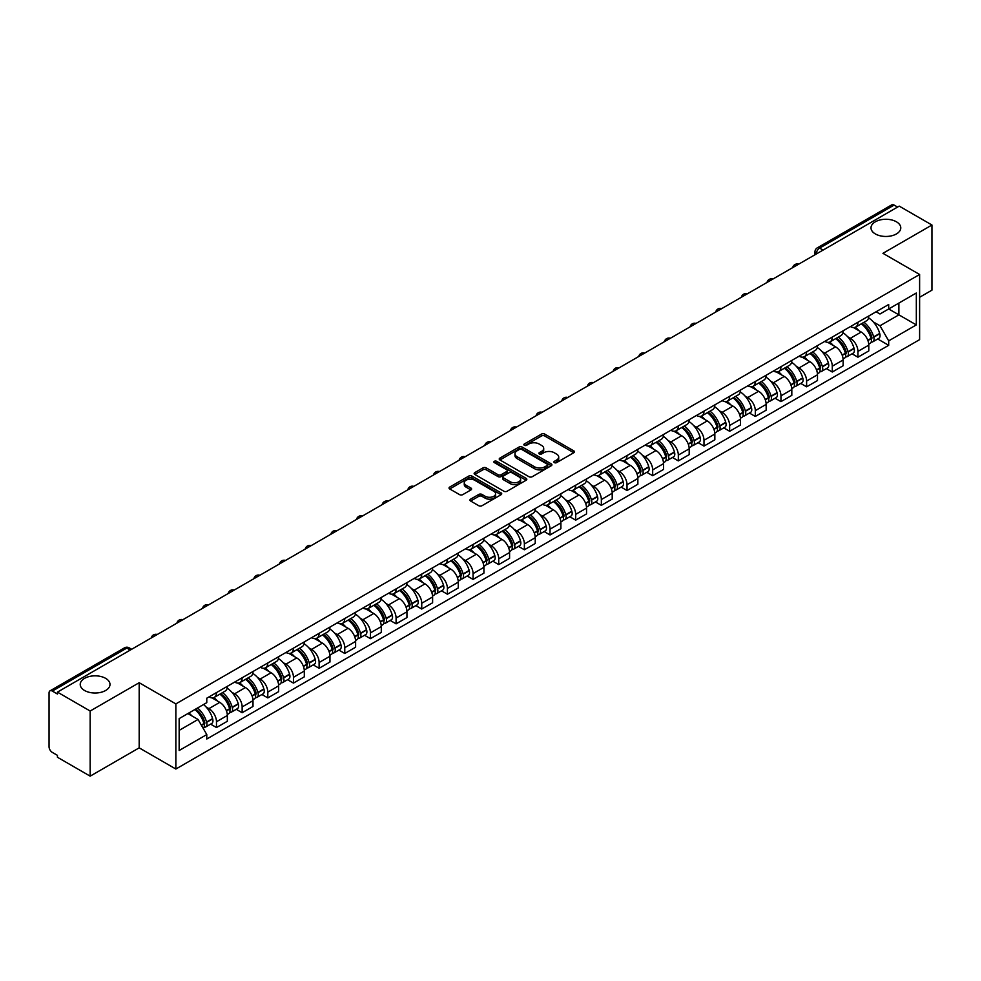 <?xml version="1.0" encoding="UTF-8"?>
<svg xmlns="http://www.w3.org/2000/svg" width="981" height="981" viewBox="0 0 981 981"><rect width="100%" height="100%" fill="white"/><g stroke="black" fill="none" stroke-linecap="round" stroke-linejoin="round"><path stroke-width="1.47" d="M554.363 462.627A1.594 0.92 0 0 0 556.619 462.627L573.775 452.731A2.281 1.312 0 0 0 574.449 451.8A2.281 1.312 0 0 0 573.775 450.868L544.713 434.08A2.281 1.312 0 0 0 541.487 434.08L524.332 443.988A1.594 0.92 0 0 0 523.866 444.638A1.594 0.92 0 0 0 524.332 445.288A1.594 0.92 0 0 0 526.589 445.288L528.808 444.013A7.308 4.218 0 0 1 539.145 444.013L541.573 445.411A7.308 4.218 0 0 1 543.707 448.391A7.308 4.218 0 0 1 541.573 451.37L539.354 452.658A1.594 0.92 0 0 0 538.876 453.308A1.594 0.92 0 0 0 539.354 453.958A1.594 0.92 0 0 0 541.61 453.958L543.83 452.682A7.308 4.218 0 0 1 554.155 452.682L556.583 454.08A7.308 4.218 0 0 1 558.716 457.06A7.308 4.218 0 0 1 556.583 460.04L554.363 461.328A1.594 0.92 0 0 0 553.897 461.977A1.594 0.92 0 0 0 554.363 462.627L554.363 461.328M105.629 678.349A14.887 8.596 0 0 0 89.406 676.485A14.887 8.596 0 0 0 80.221 684.419A14.887 8.596 0 0 0 84.574 690.501A14.887 8.596 0 0 0 100.798 692.365A14.887 8.596 0 0 0 109.995 684.419A14.887 8.596 0 0 0 105.629 678.349M896.426 221.792A14.887 8.596 0 0 0 880.202 219.928A14.887 8.596 0 0 0 871.005 227.862A14.887 8.596 0 0 0 875.371 233.944A14.887 8.596 0 0 0 891.594 235.808A14.887 8.596 0 0 0 900.779 227.862A14.887 8.596 0 0 0 896.426 221.792M470.61 499.145A2.281 1.312 0 0 0 469.948 500.077A2.281 1.312 0 0 0 470.61 501.009L478.765 505.718A2.281 1.312 0 0 0 481.99 505.718L501.046 494.718A2.281 1.312 0 0 0 501.72 493.786A2.281 1.312 0 0 0 501.046 492.854L471.984 476.079A2.281 1.312 0 0 0 468.759 476.079L449.703 487.079A2.281 1.312 0 0 0 449.04 488.011A2.281 1.312 0 0 0 449.703 488.943L459.549 494.62A2.281 1.312 0 0 0 462.787 494.62L470.941 489.911A2.281 1.312 0 0 0 471.603 488.979A2.281 1.312 0 0 0 470.941 488.048L466.049 485.227A6.107 3.532 0 0 1 464.258 482.738A6.107 3.532 0 0 1 468.035 479.476A6.107 3.532 0 0 1 474.694 480.249L493.823 491.297A6.107 3.532 0 0 1 495.613 493.786A6.107 3.532 0 0 1 491.837 497.036A6.107 3.532 0 0 1 485.178 496.276L481.99 494.436A2.281 1.312 0 0 0 478.765 494.436L470.61 499.145L470.61 501.009M175.857 703.892L139.179 682.715L90.166 711.017L57.438 692.12L899.221 206.12L931.95 225.017L882.937 253.319L919.614 274.484L175.857 703.892L175.857 769.03L919.614 339.634L919.614 274.484M528.98 476.729A2.281 1.312 0 0 0 532.205 476.729L551.261 465.73A2.281 1.312 0 0 0 551.923 464.798A2.281 1.312 0 0 0 551.261 463.866L522.199 447.091A2.281 1.312 0 0 0 518.961 447.091L499.918 458.09A2.281 1.312 0 0 0 499.243 459.022A2.281 1.312 0 0 0 499.918 459.954L528.98 476.729M494.988 462.971A1.594 0.92 0 0 1 496.607 463.204L496.607 461.303L526.147 478.36A2.281 1.312 0 0 1 526.822 479.292A2.281 1.312 0 0 1 526.147 480.224L507.103 491.223A2.281 1.312 0 0 1 503.866 491.223L474.816 474.448L474.816 472.584A2.281 1.312 0 0 0 474.142 473.516A2.281 1.312 0 0 0 474.816 474.448M474.816 472.584L482.959 467.876A2.281 1.312 0 0 1 486.196 467.876L497.98 474.681A2.281 1.312 0 0 0 501.205 474.681L506.613 471.554A2.281 1.312 0 0 0 507.287 470.622A2.281 1.312 0 0 0 506.613 469.691L494.35 462.603A1.594 0.92 0 0 1 493.872 461.953A1.594 0.92 0 0 1 494.865 461.107A1.594 0.92 0 0 1 496.607 461.303M90.166 711.017L90.166 776.155L57.438 757.258L57.438 755.358L52.336 752.415A4.647 2.685 -120 0 1 49.05 746.725L49.05 692.966A4.647 2.685 -120 0 1 50.019 690.845L124.526 647.828A4.647 2.685 60 0 1 126.843 648.061L52.336 691.078A4.647 2.685 -120 0 0 50.019 690.845M919.614 297.28L931.95 290.155L931.95 225.017M90.166 776.155L139.179 747.853L175.857 769.03M57.438 692.12L57.438 694.021L52.336 691.078M823.071 250.081L819.613 248.095A4.647 2.685 60 0 0 817.283 247.862L891.79 204.845A4.647 2.685 60 0 1 894.12 205.078L819.613 248.095A4.647 2.685 120 0 0 816.327 253.785L816.327 253.981M897.578 207.065L894.12 205.078M857.934 322.259A10.705 6.18 60 0 1 855.726 327.053L866.579 320.787A10.705 6.18 -120 0 0 868.786 315.992M847.633 336.716L850.368 338.298A10.705 6.18 60 0 1 857.934 351.406L868.786 345.14A10.705 6.18 -120 0 0 861.22 332.032L853.458 327.544M868.786 345.14L868.786 350.928L857.934 357.194L852.048 353.798M855.726 327.053A10.705 6.18 60 0 1 850.453 326.575M857.934 351.406L857.934 357.194M832.28 337.072A10.705 6.18 60 0 1 830.061 341.866L840.913 335.6A10.705 6.18 -120 0 0 843.133 330.805M826.394 368.611L832.28 372.007L843.133 365.741L843.133 359.953A10.705 6.18 -120 0 0 835.567 346.845L827.792 342.357M830.061 341.866A10.705 6.18 60 0 1 824.8 341.388M821.98 351.529L824.714 353.111A10.705 6.18 60 0 1 832.28 366.22L832.28 372.007M806.615 351.885A10.705 6.18 60 0 1 804.408 356.679L815.26 350.413A10.705 6.18 -120 0 0 817.48 345.619M800.729 383.424L806.615 386.821L817.48 380.554L817.48 374.767A10.705 6.18 -120 0 0 809.914 361.658L802.139 357.17M804.408 356.679A10.705 6.18 60 0 1 799.135 356.201M796.314 366.354L799.049 367.924A10.705 6.18 60 0 1 806.615 381.033L806.615 386.821M780.962 366.698A10.705 6.18 60 0 1 778.742 371.492L789.607 365.226A10.705 6.18 -120 0 0 791.814 360.432M775.076 398.237L780.962 401.634L791.814 395.368L791.814 389.58A10.705 6.18 -120 0 0 784.248 376.471L776.486 371.995M778.742 371.492A10.705 6.18 60 0 1 773.482 371.014M770.661 381.168L773.396 382.737A10.705 6.18 60 0 1 780.962 395.846L780.962 401.634M755.309 381.511A10.705 6.18 60 0 1 753.089 386.306L763.941 380.039A10.705 6.18 -120 0 0 766.161 375.245M749.423 413.05L755.309 416.447L766.161 410.181L766.161 404.393A10.705 6.18 -120 0 0 758.595 391.284L750.821 386.808M753.089 386.306A10.705 6.18 60 0 1 747.816 385.827M744.996 395.981L747.743 397.55A10.705 6.18 60 0 1 755.309 410.659L755.309 416.447M729.643 396.324A10.705 6.18 60 0 1 727.436 401.119L738.288 394.853A10.705 6.18 -120 0 0 740.496 390.058M723.757 427.863L729.643 431.272L740.496 424.994L740.496 419.206A10.705 6.18 -120 0 0 732.93 406.097L725.167 401.621M727.436 401.119A10.705 6.18 60 0 1 722.163 400.64M719.343 410.794L722.077 412.363A10.705 6.18 60 0 1 729.643 425.472L729.643 431.272M703.99 411.137A10.705 6.18 60 0 1 701.771 415.932L712.623 409.666A10.705 6.18 -120 0 0 714.842 404.871M698.104 442.676L703.99 446.085L714.842 439.807L714.842 434.019A10.705 6.18 -120 0 0 707.276 420.91L699.502 416.435M701.771 415.932A10.705 6.18 60 0 1 696.51 415.454M693.69 425.607L696.424 427.189A10.705 6.18 60 0 1 703.99 440.285L703.99 446.085M678.325 425.95A10.705 6.18 60 0 1 676.117 430.757L686.97 424.479A10.705 6.18 -120 0 0 689.189 419.684M672.439 457.489L678.325 460.898L689.189 454.632L689.189 448.832A10.705 6.18 -120 0 0 681.623 435.723L673.849 431.248M676.117 430.757A10.705 6.18 60 0 1 670.845 430.267M668.024 440.42L670.759 442.002A10.705 6.18 60 0 1 678.325 455.098L678.325 460.898M652.672 440.763A10.705 6.18 60 0 1 650.452 445.57L661.317 439.292A10.705 6.18 -120 0 0 663.524 434.497M646.786 472.302L652.672 475.711L663.524 469.445L663.524 463.645A10.705 6.18 -120 0 0 655.958 450.549L648.196 446.061M650.452 445.57A10.705 6.18 60 0 1 645.191 445.08M642.371 455.233L645.106 456.815A10.705 6.18 60 0 1 652.672 469.911L652.672 475.711M627.018 455.576A10.705 6.18 60 0 1 624.799 460.383L635.651 454.117A10.705 6.18 -120 0 0 637.871 449.31M621.132 487.128L627.018 490.525L637.871 484.258L637.871 478.458A10.705 6.18 -120 0 0 630.305 465.362L622.53 460.874M624.799 460.383A10.705 6.18 60 0 1 619.526 459.893M616.706 470.046L619.452 471.628A10.705 6.18 60 0 1 627.018 484.724L627.018 490.525M601.353 470.39A10.705 6.18 60 0 1 599.146 475.196L609.998 468.93A10.705 6.18 -120 0 0 612.205 464.123M595.467 501.941L601.353 505.338L612.205 499.071L612.205 493.271A10.705 6.18 -120 0 0 604.639 480.175L596.877 475.687M599.146 475.196A10.705 6.18 60 0 1 593.873 474.706M591.053 484.859L593.787 486.441A10.705 6.18 60 0 1 601.353 499.537L601.353 505.338M575.7 485.203A10.705 6.18 60 0 1 573.48 490.01L584.333 483.743A10.705 6.18 -120 0 0 586.552 478.936M569.814 516.754L575.7 520.151L586.552 513.885L586.552 508.084A10.705 6.18 -120 0 0 578.986 494.988L571.212 490.5M573.48 490.01A10.705 6.18 60 0 1 568.22 489.519M565.399 499.672L568.134 501.254A10.705 6.18 60 0 1 575.7 514.351L575.7 520.151M550.034 500.016A10.705 6.18 60 0 1 547.827 504.823L558.68 498.556A10.705 6.18 -120 0 0 560.899 493.75M544.148 531.567L550.034 534.964L560.899 528.698L560.899 522.898A10.705 6.18 -120 0 0 553.333 509.801L545.559 505.313M547.827 504.823A10.705 6.18 60 0 1 542.554 504.332M539.734 514.485L542.468 516.067A10.705 6.18 60 0 1 550.034 529.164L550.034 534.964M524.381 514.829A10.705 6.18 60 0 1 522.162 519.636L533.026 513.37A10.705 6.18 -120 0 0 535.234 508.563M518.495 546.38L524.381 549.777L535.234 543.511L535.234 537.711A10.705 6.18 -120 0 0 527.668 524.614L519.905 520.126M522.162 519.636A10.705 6.18 60 0 1 516.901 519.145M514.081 529.299L516.815 530.88A10.705 6.18 60 0 1 524.381 543.977L524.381 549.777M498.728 529.642A10.705 6.18 60 0 1 496.509 534.449L507.361 528.183A10.705 6.18 -120 0 0 509.58 523.376M492.842 561.193L498.728 564.59L509.58 558.324L509.58 552.524A10.705 6.18 -120 0 0 502.014 539.427L494.24 534.939M496.509 534.449A10.705 6.18 60 0 1 491.236 533.958M488.415 544.112L491.162 545.694A10.705 6.18 60 0 1 498.728 558.79L498.728 564.59M473.063 544.455A10.705 6.18 60 0 1 470.855 549.262L481.708 542.996A10.705 6.18 -120 0 0 483.915 538.189M467.177 576.006L473.063 579.403L483.915 573.137L483.915 567.337A10.705 6.18 -120 0 0 476.349 554.24L468.587 549.752M470.855 549.262A10.705 6.18 60 0 1 465.583 548.771M462.762 558.925L465.497 560.507A10.705 6.18 60 0 1 473.063 573.615L473.063 579.403M447.41 559.268A10.705 6.18 60 0 1 445.19 564.075L456.042 557.809A10.705 6.18 -120 0 0 458.262 553.002M441.524 590.82L447.41 594.216L458.262 587.95L458.262 582.15A10.705 6.18 -120 0 0 450.696 569.054L442.921 564.566M445.19 564.075A10.705 6.18 60 0 1 439.929 563.585M437.109 573.738L439.844 575.32A10.705 6.18 60 0 1 447.41 588.428L447.41 594.216M421.744 574.081A10.705 6.18 60 0 1 419.537 578.888L430.389 572.622A10.705 6.18 -120 0 0 432.609 567.815M415.858 605.633L421.744 609.029L432.609 602.763L432.609 596.963A10.705 6.18 -120 0 0 425.043 583.867L417.268 579.379M419.537 578.888A10.705 6.18 60 0 1 414.264 578.41M411.444 588.551L414.178 590.133A10.705 6.18 60 0 1 421.744 603.241L421.744 609.029M396.091 588.894A10.705 6.18 60 0 1 393.872 593.701L404.736 587.435A10.705 6.18 -120 0 0 406.943 582.628M390.205 620.446L396.091 623.842L406.943 617.576L406.943 611.788A10.705 6.18 -120 0 0 399.377 598.68L391.615 594.192M393.872 593.701A10.705 6.18 60 0 1 388.611 593.223M385.791 603.364L388.525 604.946A10.705 6.18 60 0 1 396.091 618.055L396.091 623.842M370.438 603.707A10.705 6.18 60 0 1 368.218 608.514L379.071 602.248A10.705 6.18 -120 0 0 381.29 597.441M364.552 635.259L370.438 638.656L381.29 632.389L381.29 626.601A10.705 6.18 -120 0 0 373.724 613.493L365.95 609.005M368.218 608.514A10.705 6.18 60 0 1 362.945 608.036M360.125 618.177L362.872 619.759A10.705 6.18 60 0 1 370.438 632.868L370.438 638.656M344.772 618.52A10.705 6.18 60 0 1 342.565 623.327L353.418 617.061A10.705 6.18 -120 0 0 355.625 612.254M338.886 650.072L344.772 653.469L355.625 647.202L355.625 641.415A10.705 6.18 -120 0 0 348.071 628.306L340.297 623.818M342.565 623.327A10.705 6.18 60 0 1 337.292 622.849M334.472 632.99L337.206 634.572A10.705 6.18 60 0 1 344.772 647.681L344.772 653.469M319.119 633.334A10.705 6.18 60 0 1 316.9 638.14L327.752 631.874A10.705 6.18 -120 0 0 329.972 627.067M313.233 664.885L319.119 668.282L329.972 662.016L329.972 656.228A10.705 6.18 -120 0 0 322.406 643.119L314.631 638.631M316.9 638.14A10.705 6.18 60 0 1 311.639 637.662M308.819 647.803L311.553 649.385A10.705 6.18 60 0 1 319.119 662.494L319.119 668.282M293.454 648.147A10.705 6.18 60 0 1 291.247 652.954L302.099 646.687A10.705 6.18 -120 0 0 304.318 641.881M287.568 679.698L293.454 683.095L304.318 676.829L304.318 671.041A10.705 6.18 -120 0 0 296.752 657.932L288.978 653.444M291.247 652.954A10.705 6.18 60 0 1 285.974 652.475M283.153 662.616L285.888 664.198A10.705 6.18 60 0 1 293.454 677.307L293.454 683.095M267.801 662.96A10.705 6.18 60 0 1 265.581 667.767L276.446 661.501A10.705 6.18 -120 0 0 278.653 656.694M261.915 694.511L267.801 697.908L278.653 691.642L278.653 685.854A10.705 6.18 -120 0 0 271.087 672.745L263.325 668.257M265.581 667.767A10.705 6.18 60 0 1 260.321 667.288M257.5 677.43L260.235 679.011A10.705 6.18 60 0 1 267.801 692.12L267.801 697.908M242.148 677.773A10.705 6.18 60 0 1 239.928 682.58L250.78 676.314A10.705 6.18 -120 0 0 253 671.507M236.262 709.324L242.148 712.721L253 706.455L253 700.667A10.705 6.18 -120 0 0 245.434 687.558L237.66 683.07M239.928 682.58A10.705 6.18 60 0 1 234.655 682.102M231.835 692.243L234.582 693.825A10.705 6.18 60 0 1 242.148 706.933L242.148 712.721M216.482 692.586A10.705 6.18 60 0 1 214.275 697.393L225.127 691.127A10.705 6.18 -120 0 0 227.334 686.32M210.596 724.137L216.482 727.534L227.334 721.268L227.334 715.48A10.705 6.18 -120 0 0 219.781 702.371L212.006 697.883M214.275 697.393A10.705 6.18 60 0 1 209.002 696.915M206.182 707.056L208.916 708.638A10.705 6.18 60 0 1 216.482 721.746L216.482 727.534M876.107 311.762L879.982 313.994L916.328 293L898.89 303.068L898.89 314.852L879.982 325.766L873.286 321.903M179.155 730.391L198.064 719.465L206.783 734.561L179.155 750.514L179.155 718.607L206.783 702.654L206.783 698.19L888.688 304.49L888.688 308.954L916.328 324.907L888.688 340.861L879.982 325.766M916.328 293L916.328 324.907M206.783 734.561L206.783 739.024L888.688 345.324L888.688 340.861M139.179 682.715L139.179 747.853M198.064 719.465L187.862 713.579M877.713 338.985L888.688 345.324M555.001 462.86L556.583 461.941A7.308 4.218 0 0 0 558.716 458.961L558.716 457.06M543.707 448.391L543.707 450.291A7.308 4.218 0 0 1 541.573 453.271L539.991 454.191M573.775 450.868L573.775 452.731L544.713 435.981A2.281 1.312 0 0 0 541.487 435.981L524.97 445.521M551.224 465.742L522.199 448.991A2.281 1.312 0 0 0 518.961 448.991L499.942 459.966L499.918 458.09M547.214 465.448A1.594 0.92 0 0 0 547.692 464.798A1.594 0.92 0 0 0 547.214 464.148L521.708 449.421A1.594 0.92 0 0 0 519.452 449.421L517.11 450.77A7.308 4.218 0 0 0 514.964 453.749A7.308 4.218 0 0 0 517.11 456.729L534.547 466.797A7.308 4.218 0 0 0 544.872 466.797L547.214 465.448L547.214 467.348A1.594 0.92 0 0 0 547.692 466.698L547.692 464.798M514.964 453.749L514.964 455.65A7.308 4.218 0 0 0 517.11 458.63L517.11 456.729M547.214 467.348L544.872 468.697A7.308 4.218 0 0 1 534.547 468.697L517.11 458.63M474.841 474.461L482.959 469.776L482.959 467.876M507.287 470.622L507.287 472.523A2.281 1.312 0 0 1 506.613 473.455L501.205 476.57A2.281 1.312 0 0 1 497.98 476.57L486.196 469.776A2.281 1.312 0 0 0 482.959 469.776M496.607 463.204L526.123 480.236M510.206 481.732A6.107 3.532 0 0 0 516.864 482.505A6.107 3.532 0 0 0 520.629 479.243A6.107 3.532 0 0 0 518.851 476.754L512.107 472.854A2.281 1.312 0 0 0 508.881 472.854L503.461 475.981A2.281 1.312 0 0 0 502.799 476.913A2.281 1.312 0 0 0 503.461 477.845L510.206 481.732L510.206 483.633A6.107 3.532 0 0 0 516.864 484.406A6.107 3.532 0 0 0 520.629 481.144L520.629 479.243M502.799 476.913L502.799 478.814A2.281 1.312 0 0 0 503.461 479.746L503.461 477.845M510.206 483.633L503.461 479.746M495.613 493.786L495.613 495.687A6.107 3.532 0 0 1 491.837 498.937A6.107 3.532 0 0 1 485.178 498.176L481.99 496.337A2.281 1.312 0 0 0 478.765 496.337L470.647 501.021M464.258 482.738L464.258 484.639A6.107 3.532 0 0 0 466.049 487.128L466.049 485.227M470.905 489.936L466.049 487.128M501.046 492.854L501.046 494.718L471.984 477.98A2.281 1.312 0 0 0 468.759 477.98L449.739 488.955L449.703 487.079M861.98 323.448A14.654 8.461 60 0 1 862.054 323.485A14.654 8.461 60 0 1 871.692 336.642L871.778 336.937A2.845 1.643 60 0 1 871.324 339.181A2.845 1.643 60 0 1 871.263 339.218M861.33 323.816A17.683 10.202 60 0 1 871.042 338.396L871.14 338.703A5.874 3.397 60 0 1 870.208 343.313L868.749 344.159M871.214 342.013A5.874 3.397 -120 0 0 872.832 341.793A5.874 3.397 -120 0 0 873.764 337.182L873.679 336.888A17.683 10.202 -120 0 0 863.967 322.295M868.565 317.869A17.683 10.202 60 0 1 879.687 333.417L879.773 333.724A5.874 3.397 60 0 1 878.841 338.335L872.832 341.793M855.309 327.262A17.683 10.202 60 0 1 859 330.744M867.596 330.769L869.84 332.069M836.315 338.261A14.654 8.461 60 0 1 836.388 338.298A14.654 8.461 60 0 1 846.027 351.456L846.125 351.75A2.845 1.643 60 0 1 845.671 353.994A2.845 1.643 60 0 1 845.61 354.031M835.677 338.629A17.683 10.202 60 0 1 845.389 353.221L845.475 353.516A5.874 3.397 60 0 1 844.543 358.126L843.084 358.972M845.548 356.826A5.874 3.397 -120 0 0 847.179 356.606A5.874 3.397 -120 0 0 848.111 351.995L848.025 351.701A17.683 10.202 -120 0 0 838.301 337.108M842.912 332.682A17.683 10.202 60 0 1 854.022 348.23L854.108 348.537A5.874 3.397 60 0 1 853.188 353.148L847.179 356.606M829.644 342.075A17.683 10.202 60 0 1 833.335 345.557M841.931 345.582L844.187 346.882M810.662 353.074A14.654 8.461 60 0 1 810.735 353.111A14.654 8.461 60 0 1 820.374 366.269L820.459 366.563A2.845 1.643 60 0 1 820.006 368.807A2.845 1.643 60 0 1 819.944 368.844M810.012 353.442A17.683 10.202 60 0 1 819.736 368.034L819.822 368.329A5.874 3.397 60 0 1 818.89 372.939L817.431 373.786M819.895 371.64A5.874 3.397 -120 0 0 821.526 371.419A5.874 3.397 -120 0 0 822.446 366.808L822.36 366.514A17.683 10.202 -120 0 0 812.648 351.921M817.259 347.495A17.683 10.202 60 0 1 828.369 363.044L828.455 363.35A5.874 3.397 60 0 1 827.523 367.961L821.526 371.419M803.991 356.888A17.683 10.202 60 0 1 807.682 360.37M816.278 360.395L818.534 361.695M784.996 367.887A14.654 8.461 60 0 1 785.07 367.924A14.654 8.461 60 0 1 794.72 381.082L794.806 381.388A2.845 1.643 60 0 1 794.352 383.62A2.845 1.643 60 0 1 794.291 383.657M784.359 368.255A17.683 10.202 60 0 1 794.07 382.848L794.156 383.142A5.874 3.397 60 0 1 793.237 387.753L791.777 388.599M794.242 386.453A5.874 3.397 -120 0 0 795.861 386.244A5.874 3.397 -120 0 0 796.793 381.621L796.707 381.327A17.683 10.202 -120 0 0 786.995 366.735M791.593 362.308A17.683 10.202 60 0 1 802.703 377.857L802.801 378.163A5.874 3.397 60 0 1 801.869 382.774L795.861 386.244M778.325 371.701A17.683 10.202 60 0 1 782.016 375.183M790.612 375.208L792.869 376.508M759.343 382.7A14.654 8.461 60 0 1 759.417 382.737A14.654 8.461 60 0 1 769.055 395.895L769.141 396.201A2.845 1.643 60 0 1 768.699 398.433A2.845 1.643 60 0 1 768.626 398.47M758.705 383.068A17.683 10.202 60 0 1 768.417 397.661L768.503 397.955A5.874 3.397 60 0 1 767.571 402.566L766.112 403.412M768.577 401.278A5.874 3.397 -120 0 0 770.208 401.057A5.874 3.397 -120 0 0 771.14 396.434L771.054 396.14A17.683 10.202 -120 0 0 761.33 381.548M765.94 377.121A17.683 10.202 60 0 1 777.05 392.67L777.136 392.976A5.874 3.397 60 0 1 776.204 397.587L770.208 401.057M752.672 386.514A17.683 10.202 60 0 1 756.363 389.997M764.959 390.021L767.216 391.321M733.69 397.513A14.654 8.461 60 0 1 733.763 397.55A14.654 8.461 60 0 1 743.402 410.708L743.488 411.014A2.845 1.643 60 0 1 743.034 413.246A2.845 1.643 60 0 1 742.973 413.283M733.04 397.881A17.683 10.202 60 0 1 742.764 412.474L742.85 412.768A5.874 3.397 60 0 1 741.918 417.379L740.459 418.225M742.924 416.091A5.874 3.397 -120 0 0 744.542 415.87A5.874 3.397 -120 0 0 745.474 411.26L745.388 410.953A17.683 10.202 -120 0 0 735.676 396.361M740.275 391.934A17.683 10.202 60 0 1 751.397 407.483L751.483 407.789A5.874 3.397 60 0 1 750.551 412.4L744.542 415.87M727.019 401.327A17.683 10.202 60 0 1 730.71 404.81M739.306 404.834L741.55 406.146M708.024 412.327A14.654 8.461 60 0 1 708.098 412.363A14.654 8.461 60 0 1 717.736 425.521L717.834 425.828A2.845 1.643 60 0 1 717.381 428.059A2.845 1.643 60 0 1 717.319 428.096M707.387 412.694A17.683 10.202 60 0 1 717.099 427.287L717.185 427.581A5.874 3.397 60 0 1 716.253 432.204L714.793 433.038M717.258 430.904A5.874 3.397 -120 0 0 718.889 430.684A5.874 3.397 -120 0 0 719.821 426.073L719.735 425.766A17.683 10.202 -120 0 0 710.011 411.174M714.622 406.747A17.683 10.202 60 0 1 725.732 422.296L725.817 422.603A5.874 3.397 60 0 1 724.898 427.213L718.889 430.684M701.354 416.14A17.683 10.202 60 0 1 705.045 419.623M713.641 419.647L715.897 420.959M682.371 427.14A14.654 8.461 60 0 1 682.445 427.189A14.654 8.461 60 0 1 692.083 440.334L692.169 440.641A2.845 1.643 60 0 1 691.715 442.872A2.845 1.643 60 0 1 691.654 442.909M681.721 427.508A17.683 10.202 60 0 1 691.446 442.1L691.531 442.394A5.874 3.397 60 0 1 690.599 447.017L689.14 447.851M691.605 445.717A5.874 3.397 -120 0 0 693.236 445.497A5.874 3.397 -120 0 0 694.156 440.886L694.07 440.579A17.683 10.202 -120 0 0 684.358 425.987M688.969 421.56A17.683 10.202 60 0 1 700.078 437.109L700.164 437.416A5.874 3.397 60 0 1 699.232 442.026L693.236 445.497M675.701 430.953A17.683 10.202 60 0 1 679.392 434.436M687.988 434.46L690.244 435.772M656.706 441.953A14.654 8.461 60 0 1 656.78 442.002A14.654 8.461 60 0 1 666.43 455.147L666.516 455.454A2.845 1.643 60 0 1 666.062 457.686A2.845 1.643 60 0 1 666.001 457.722M656.068 442.321A17.683 10.202 60 0 1 665.78 456.913L665.866 457.22A5.874 3.397 60 0 1 664.946 461.83L663.487 462.664M665.952 460.53A5.874 3.397 -120 0 0 667.571 460.31A5.874 3.397 -120 0 0 668.502 455.699L668.417 455.392A17.683 10.202 -120 0 0 658.705 440.8M663.303 436.373A17.683 10.202 60 0 1 674.413 451.922L674.511 452.229A5.874 3.397 60 0 1 673.579 456.839L667.571 460.31M650.035 445.766A17.683 10.202 60 0 1 653.726 449.261M662.322 449.286L664.578 450.586M631.053 456.766A14.654 8.461 60 0 1 631.126 456.815A14.654 8.461 60 0 1 640.765 469.96L640.851 470.267A2.845 1.643 60 0 1 640.409 472.499A2.845 1.643 60 0 1 640.335 472.535M630.415 457.134A17.683 10.202 60 0 1 640.127 471.726L640.213 472.033A5.874 3.397 60 0 1 639.281 476.643L637.822 477.477M640.286 475.344A5.874 3.397 -120 0 0 641.917 475.123A5.874 3.397 -120 0 0 642.849 470.512L642.763 470.206A17.683 10.202 -120 0 0 633.039 455.613M637.65 451.186A17.683 10.202 60 0 1 648.76 466.735L648.846 467.042A5.874 3.397 60 0 1 647.914 471.653L641.917 475.123M624.382 460.58A17.683 10.202 60 0 1 628.073 464.074M636.669 464.099L638.925 465.399M605.4 471.579A14.654 8.461 60 0 1 605.473 471.628A14.654 8.461 60 0 1 615.112 484.773L615.197 485.08A2.845 1.643 60 0 1 614.744 487.312A2.845 1.643 60 0 1 614.682 487.349M604.75 471.947A17.683 10.202 60 0 1 614.474 486.539L614.56 486.846A5.874 3.397 60 0 1 613.628 491.456L612.169 492.29M614.633 490.157A5.874 3.397 -120 0 0 616.252 489.936A5.874 3.397 -120 0 0 617.184 485.325L617.098 485.019A17.683 10.202 -120 0 0 607.386 470.426M611.985 466A17.683 10.202 60 0 1 623.107 481.548L623.193 481.855A5.874 3.397 60 0 1 622.261 486.466L616.252 489.936M598.729 475.393A17.683 10.202 60 0 1 602.42 478.887M611.016 478.912L613.26 480.212M579.734 486.392A14.654 8.461 60 0 1 579.808 486.441A14.654 8.461 60 0 1 589.446 499.587L589.544 499.893A2.845 1.643 60 0 1 589.091 502.125A2.845 1.643 60 0 1 589.029 502.162M579.097 486.76A17.683 10.202 60 0 1 588.808 501.352L588.894 501.659A5.874 3.397 60 0 1 587.962 506.27L586.503 507.103M588.968 504.97A5.874 3.397 -120 0 0 590.599 504.749A5.874 3.397 -120 0 0 591.531 500.138L591.445 499.832A17.683 10.202 -120 0 0 581.721 485.239M586.331 480.813A17.683 10.202 60 0 1 597.441 496.361L597.527 496.668A5.874 3.397 60 0 1 596.607 501.279L590.599 504.749M573.063 490.206A17.683 10.202 60 0 1 576.754 493.701M585.35 493.725L587.607 495.025M554.081 501.205A14.654 8.461 60 0 1 554.155 501.254A14.654 8.461 60 0 1 563.793 514.4L563.879 514.706A2.845 1.643 60 0 1 563.425 516.938A2.845 1.643 60 0 1 563.364 516.975M553.431 501.573A17.683 10.202 60 0 1 563.155 516.165L563.241 516.472A5.874 3.397 60 0 1 562.309 521.083L560.85 521.917M563.315 519.783A5.874 3.397 -120 0 0 564.946 519.562A5.874 3.397 -120 0 0 565.865 514.951L565.779 514.645A17.683 10.202 -120 0 0 556.068 500.065M560.678 495.626A17.683 10.202 60 0 1 571.788 511.175L571.874 511.481A5.874 3.397 60 0 1 570.942 516.092L564.946 519.562M547.41 505.019A17.683 10.202 60 0 1 551.101 508.514M559.697 508.538L561.954 509.838M528.416 516.018A14.654 8.461 60 0 1 528.489 516.067A14.654 8.461 60 0 1 538.14 529.213L538.226 529.519A2.845 1.643 60 0 1 537.772 531.751A2.845 1.643 60 0 1 537.711 531.788M527.778 516.386A17.683 10.202 60 0 1 537.49 530.979L537.576 531.285A5.874 3.397 60 0 1 536.656 535.896L535.197 536.742M537.662 534.596A5.874 3.397 -120 0 0 539.28 534.375A5.874 3.397 -120 0 0 540.212 529.765L540.126 529.458A17.683 10.202 -120 0 0 530.414 514.878M535.013 510.439A17.683 10.202 60 0 1 546.123 525.988L546.221 526.294A5.874 3.397 60 0 1 545.289 530.905L539.28 534.375M521.745 519.844A17.683 10.202 60 0 1 525.436 523.327M534.032 523.351L536.288 524.651M502.763 530.831A14.654 8.461 60 0 1 502.836 530.88A14.654 8.461 60 0 1 512.474 544.026L512.56 544.332A2.845 1.643 60 0 1 512.119 546.564A2.845 1.643 60 0 1 512.045 546.601M502.125 531.212A17.683 10.202 60 0 1 511.837 545.792L511.923 546.098A5.874 3.397 60 0 1 510.991 550.709L509.531 551.555M511.996 549.409A5.874 3.397 -120 0 0 513.627 549.188A5.874 3.397 -120 0 0 514.559 544.578L514.473 544.271A17.683 10.202 -120 0 0 504.749 529.691M509.36 525.252A17.683 10.202 60 0 1 520.47 540.801L520.555 541.107A5.874 3.397 60 0 1 519.623 545.718L513.627 549.188M496.092 534.657A17.683 10.202 60 0 1 499.783 538.14M508.379 538.164L510.635 539.464M477.109 545.644A14.654 8.461 60 0 1 477.183 545.694A14.654 8.461 60 0 1 486.821 558.839L486.907 559.145A2.845 1.643 60 0 1 486.453 561.377A2.845 1.643 60 0 1 486.392 561.414M476.459 546.025A17.683 10.202 60 0 1 486.184 560.605L486.269 560.911A5.874 3.397 60 0 1 485.337 565.522L483.878 566.368M486.343 564.222A5.874 3.397 -120 0 0 487.974 564.001A5.874 3.397 -120 0 0 488.894 559.391L488.808 559.084A17.683 10.202 -120 0 0 479.096 544.504M483.694 540.065A17.683 10.202 60 0 1 494.816 555.614L494.902 555.92A5.874 3.397 60 0 1 493.97 560.531L487.974 564.001M470.439 549.47A17.683 10.202 60 0 1 474.13 552.953M482.726 552.977L484.97 554.277M451.444 560.458A14.654 8.461 60 0 1 451.518 560.507A14.654 8.461 60 0 1 461.156 573.652L461.254 573.959A2.845 1.643 60 0 1 460.8 576.19A2.845 1.643 60 0 1 460.739 576.227M450.806 560.838A17.683 10.202 60 0 1 460.518 575.418L460.604 575.724A5.874 3.397 60 0 1 459.672 580.335L458.213 581.181M460.678 579.035A5.874 3.397 -120 0 0 462.309 578.815A5.874 3.397 -120 0 0 463.24 574.204L463.155 573.897A17.683 10.202 -120 0 0 453.43 559.317M458.041 554.878A17.683 10.202 60 0 1 469.151 570.427L469.237 570.734A5.874 3.397 60 0 1 468.317 575.344L462.309 578.815M444.773 564.283A17.683 10.202 60 0 1 448.464 567.766M457.06 567.791L459.316 569.09M425.791 575.271A14.654 8.461 60 0 1 425.864 575.32A14.654 8.461 60 0 1 435.503 588.465L435.589 588.772A2.845 1.643 60 0 1 435.135 591.003A2.845 1.643 60 0 1 435.074 591.04M425.141 575.651A17.683 10.202 60 0 1 434.865 590.231L434.951 590.537A5.874 3.397 60 0 1 434.019 595.148L432.56 595.994M435.024 593.848A5.874 3.397 -120 0 0 436.655 593.628A5.874 3.397 -120 0 0 437.575 589.017L437.489 588.71A17.683 10.202 -120 0 0 427.777 574.13M432.388 569.691A17.683 10.202 60 0 1 443.498 585.252L443.584 585.547A5.874 3.397 60 0 1 442.652 590.157L436.655 593.628M419.12 579.097A17.683 10.202 60 0 1 422.811 582.579M431.407 582.604L433.663 583.903M400.125 590.084A14.654 8.461 60 0 1 400.199 590.133A14.654 8.461 60 0 1 409.85 603.278L409.935 603.585A2.845 1.643 60 0 1 409.482 605.817A2.845 1.643 60 0 1 409.42 605.853M399.488 590.464A17.683 10.202 60 0 1 409.2 605.044L409.285 605.351A5.874 3.397 60 0 1 408.366 609.961L406.907 610.807M409.371 608.661A5.874 3.397 -120 0 0 410.99 608.441A5.874 3.397 -120 0 0 411.922 603.83L411.836 603.523A17.683 10.202 -120 0 0 402.124 588.943M406.723 584.504A17.683 10.202 60 0 1 417.832 600.065L417.931 600.36A5.874 3.397 60 0 1 416.999 604.97L410.99 608.441M393.455 593.91A17.683 10.202 60 0 1 397.146 597.392M405.742 597.417L407.998 598.717M374.472 604.909A14.654 8.461 60 0 1 374.546 604.946A14.654 8.461 60 0 1 384.184 618.091L384.27 618.398A2.845 1.643 60 0 1 383.829 620.642A2.845 1.643 60 0 1 383.755 620.666M373.835 605.277A17.683 10.202 60 0 1 383.546 619.857L383.632 620.164A5.874 3.397 60 0 1 382.7 624.774L381.241 625.62M383.706 623.475A5.874 3.397 -120 0 0 385.337 623.254A5.874 3.397 -120 0 0 386.269 618.643L386.183 618.337A17.683 10.202 -120 0 0 376.459 603.756M381.069 599.317A17.683 10.202 60 0 1 392.179 614.879L392.265 615.173A5.874 3.397 60 0 1 391.333 619.784L385.337 623.254M367.801 608.723A17.683 10.202 60 0 1 371.492 612.205M380.088 612.23L382.345 613.53M348.819 619.722A14.654 8.461 60 0 1 348.893 619.759A14.654 8.461 60 0 1 358.531 632.904L358.617 633.211A2.845 1.643 60 0 1 358.163 635.455A2.845 1.643 60 0 1 358.102 635.48M348.169 620.09A17.683 10.202 60 0 1 357.893 634.67L357.979 634.977A5.874 3.397 60 0 1 357.047 639.587L355.588 640.434M358.053 638.288A5.874 3.397 -120 0 0 359.684 638.067A5.874 3.397 -120 0 0 360.603 633.456L360.518 633.15A17.683 10.202 -120 0 0 350.806 618.57M355.404 614.131A17.683 10.202 60 0 1 366.526 629.692L366.612 629.986A5.874 3.397 60 0 1 365.68 634.597L359.684 638.067M342.148 623.536A17.683 10.202 60 0 1 345.839 627.018M354.435 627.043L356.679 628.343M323.154 634.535A14.654 8.461 60 0 1 323.227 634.572A14.654 8.461 60 0 1 332.866 647.718L332.964 648.024A2.845 1.643 60 0 1 332.51 650.268A2.845 1.643 60 0 1 332.449 650.293M322.516 634.903A17.683 10.202 60 0 1 332.228 649.483L332.314 649.79A5.874 3.397 60 0 1 331.382 654.401L329.923 655.247M332.387 653.101A5.874 3.397 -120 0 0 334.018 652.88A5.874 3.397 -120 0 0 334.95 648.269L334.864 647.963A17.683 10.202 -120 0 0 325.14 633.383M329.751 628.944A17.683 10.202 60 0 1 340.861 644.505L340.947 644.799A5.874 3.397 60 0 1 340.027 649.422L334.018 652.88M316.483 638.349A17.683 10.202 60 0 1 320.174 641.832M328.77 641.856L331.026 643.156M297.501 649.348A14.654 8.461 60 0 1 297.574 649.385A14.654 8.461 60 0 1 307.212 662.531L307.298 662.837A2.845 1.643 60 0 1 306.845 665.081A2.845 1.643 60 0 1 306.783 665.106M296.851 649.716A17.683 10.202 60 0 1 306.575 664.296L306.661 664.603A5.874 3.397 60 0 1 305.729 669.214L304.269 670.06M306.734 667.914A5.874 3.397 -120 0 0 308.365 667.693A5.874 3.397 -120 0 0 309.285 663.082L309.199 662.776A17.683 10.202 -120 0 0 299.487 648.196M304.098 643.757A17.683 10.202 60 0 1 315.208 659.318L315.293 659.612A5.874 3.397 60 0 1 314.361 664.235L308.365 667.693M290.83 653.162A17.683 10.202 60 0 1 294.521 656.645M303.117 656.669L305.373 657.969M271.835 664.162A14.654 8.461 60 0 1 271.909 664.198A14.654 8.461 60 0 1 281.559 677.344L281.645 677.65A2.845 1.643 60 0 1 281.191 679.894A2.845 1.643 60 0 1 281.13 679.919M271.197 664.529A17.683 10.202 60 0 1 280.909 679.11L280.995 679.416A5.874 3.397 60 0 1 280.076 684.027L278.616 684.873M281.081 682.727A5.874 3.397 -120 0 0 282.7 682.506A5.874 3.397 -120 0 0 283.632 677.896L283.546 677.589A17.683 10.202 -120 0 0 273.834 663.009M278.432 658.582A17.683 10.202 60 0 1 289.542 674.131L289.64 674.438A5.874 3.397 60 0 1 288.708 679.048L282.7 682.506M265.164 667.975A17.683 10.202 60 0 1 268.855 671.458M277.451 671.482L279.708 672.782M246.182 678.975A14.654 8.461 60 0 1 246.256 679.011A14.654 8.461 60 0 1 255.894 692.157L255.98 692.463A2.845 1.643 60 0 1 255.538 694.707A2.845 1.643 60 0 1 255.465 694.732M245.544 679.343A17.683 10.202 60 0 1 255.256 693.923L255.342 694.229A5.874 3.397 60 0 1 254.41 698.84L252.951 699.686M255.416 697.54A5.874 3.397 -120 0 0 257.047 697.319A5.874 3.397 -120 0 0 257.978 692.709L257.893 692.402A17.683 10.202 -120 0 0 248.168 677.822M252.779 673.395A17.683 10.202 60 0 1 263.889 688.944L263.975 689.251A5.874 3.397 60 0 1 263.043 693.861L257.047 697.319M239.511 682.788A17.683 10.202 60 0 1 243.202 686.271M251.798 686.295L254.054 687.595M220.529 693.788A14.654 8.461 60 0 1 220.602 693.825A14.654 8.461 60 0 1 230.241 706.982L230.327 707.276A2.845 1.643 60 0 1 229.873 709.521A2.845 1.643 60 0 1 229.812 709.557M219.879 694.156A17.683 10.202 60 0 1 229.603 708.736L229.689 709.042A5.874 3.397 60 0 1 228.757 713.653L227.298 714.499M229.762 712.353A5.874 3.397 -120 0 0 231.393 712.132A5.874 3.397 -120 0 0 232.313 707.522L232.227 707.215A17.683 10.202 -120 0 0 222.515 692.635M227.114 688.208A17.683 10.202 60 0 1 238.236 703.757L238.322 704.064A5.874 3.397 60 0 1 237.39 708.674L231.393 712.132M213.858 697.601A17.683 10.202 60 0 1 217.549 701.084M226.145 701.108L228.389 702.408M195.648 709.079A14.654 8.461 60 0 1 204.575 721.795L204.673 722.09A2.845 1.643 60 0 1 204.22 724.334A2.845 1.643 60 0 1 204.158 724.37M194.912 709.508A17.683 10.202 60 0 1 203.938 723.549L204.023 723.855A5.874 3.397 60 0 1 203.214 728.393M204.097 727.166A5.874 3.397 -120 0 0 205.728 726.946A5.874 3.397 -120 0 0 206.66 722.335L206.574 722.041A17.683 10.202 -120 0 0 197.549 707.988M203.545 704.53A17.683 10.202 60 0 1 212.57 718.57L212.656 718.877A5.874 3.397 60 0 1 211.737 723.488L205.728 726.946M188.904 712.979A17.683 10.202 60 0 1 191.884 715.897M200.48 715.922L202.736 717.221M816.486 253.883L816.327 253.785A4.647 2.685 0 0 1 814.966 251.884L814.966 254.766M242.148 706.933L253 700.667M267.801 692.12L278.653 685.854M293.454 677.307L304.318 671.041M319.119 662.494L329.972 656.228M344.772 647.681L355.625 641.415M370.438 632.868L381.29 626.601M396.091 618.055L406.943 611.788M421.744 603.241L432.609 596.963M447.41 588.428L458.262 582.15M473.063 573.615L483.915 567.337M498.728 558.79L509.58 552.524M524.381 543.977L535.234 537.711M550.034 529.164L560.899 522.898M575.7 514.351L586.552 508.084M601.353 499.537L612.205 493.271M627.018 484.724L637.871 478.458M652.672 469.911L663.524 463.645M678.325 455.098L689.189 448.832M703.99 440.285L714.842 434.019M729.643 425.472L740.496 419.206M755.309 410.659L766.161 404.393M780.962 395.846L791.814 389.58M806.615 381.033L817.48 374.767M832.28 366.22L843.133 359.953M216.482 721.746L227.334 715.48M208.916 708.638L219.781 702.371M234.582 693.825L245.434 687.558M260.235 679.011L271.087 672.745M285.888 664.198L296.752 657.932M311.553 649.385L322.406 643.119M337.206 634.572L348.071 628.306M362.872 619.759L373.724 613.493M388.525 604.946L399.377 598.68M414.178 590.133L425.043 583.867M439.844 575.32L450.696 569.054M465.497 560.507L476.349 554.24M491.162 545.694L502.014 539.427M516.815 530.88L527.668 524.614M542.468 516.067L553.333 509.801M568.134 501.254L578.986 494.988M593.787 486.441L604.639 480.175M619.452 471.628L630.305 465.362M645.106 456.815L655.958 450.549M670.759 442.002L681.623 435.723M696.424 427.189L707.276 420.91M722.077 412.363L732.93 406.097M747.743 397.55L758.595 391.284M773.396 382.737L784.248 376.471M799.049 367.924L809.914 361.658M824.714 353.111L835.567 346.845M850.368 338.298L861.22 332.032M798.276 264.404A4.647 2.685 120 0 0 796.216 265.581M772.611 279.217A4.647 2.685 120 0 0 770.563 280.394M746.958 294.03A4.647 2.685 120 0 0 744.898 295.207M721.293 308.843A4.647 2.685 120 0 0 719.245 310.033M695.639 323.656A4.647 2.685 120 0 0 693.592 324.846M669.986 338.47A4.647 2.685 120 0 0 667.926 339.659M644.321 353.283A4.647 2.685 120 0 0 642.273 354.472M618.668 368.096A4.647 2.685 120 0 0 616.608 369.285M593.002 382.909A4.647 2.685 120 0 0 590.954 384.098M567.349 397.722A4.647 2.685 120 0 0 565.301 398.911M541.696 412.535A4.647 2.685 120 0 0 539.636 413.724M516.031 427.348A4.647 2.685 120 0 0 513.983 428.538M490.377 442.161A4.647 2.685 120 0 0 488.317 443.351M464.712 456.974A4.647 2.685 120 0 0 462.664 458.164M439.059 471.787A4.647 2.685 120 0 0 437.011 472.977M413.406 486.601A4.647 2.685 120 0 0 411.346 487.79M387.74 501.414A4.647 2.685 120 0 0 385.692 502.603M362.087 516.227A4.647 2.685 120 0 0 360.027 517.416M336.422 531.04A4.647 2.685 120 0 0 334.374 532.229M310.769 545.853A4.647 2.685 120 0 0 308.721 547.042M285.115 560.666A4.647 2.685 120 0 0 283.055 561.855M259.45 575.479A4.647 2.685 120 0 0 257.402 576.669M233.797 590.292A4.647 2.685 120 0 0 231.737 591.482M208.131 605.118A4.647 2.685 120 0 0 206.084 606.295M182.478 619.931A4.647 2.685 120 0 0 180.43 621.108M156.825 634.744A4.647 2.685 120 0 0 154.765 635.921M130.301 650.047L126.843 648.061A4.647 2.685 120 0 1 129.173 647.828A4.647 4.647 0 0 0 124.526 647.828M556.583 461.941L556.583 460.04M539.354 453.958L539.354 452.658M541.573 453.271L541.573 451.37M524.332 445.288L524.332 443.988M541.487 435.981L541.487 434.08M544.713 435.981L544.713 434.08M518.961 448.991L518.961 447.091M522.199 448.991L522.199 447.091M551.261 465.73L551.261 463.866M534.547 468.697L534.547 466.797M544.872 468.697L544.872 466.797M486.196 469.776L486.196 467.876M497.98 476.57L497.98 474.681M501.205 476.57L501.205 474.681M506.613 473.455L506.613 471.554M526.147 480.224L526.147 478.36M478.765 496.337L478.765 494.436M481.99 496.337L481.99 494.436M485.178 498.176L485.178 496.276M470.941 489.911L470.941 488.048M468.759 477.98L468.759 476.079M471.984 477.98L471.984 476.079M867.915 340.566L871.14 338.703M873.764 337.182L879.773 333.724M873.679 336.888L879.687 333.417M867.805 340.272L871.913 337.869M842.262 355.38L845.475 353.516M848.111 351.995L854.108 348.537M848.025 351.701L854.022 348.23M842.152 355.085L846.26 352.694M816.609 370.193L819.822 368.329M822.446 366.808L828.455 363.35M822.36 366.514L828.369 363.044M819.724 368.01L820.607 367.507M816.499 369.898L819.736 368.034M790.944 385.006L794.156 383.142M796.793 381.621L802.801 378.163M796.707 381.327L802.703 377.857M790.833 384.711L794.941 382.32M765.29 399.819L768.503 397.955M771.14 396.434L777.136 392.976M771.054 396.14L777.05 392.67M768.405 397.636L769.288 397.133M765.18 399.525L768.417 397.661M739.625 414.632L742.85 412.768M745.474 411.26L751.483 407.789M745.388 410.953L751.397 407.483M739.515 414.338L743.623 411.946M713.972 429.445L717.185 427.581M719.821 426.073L725.817 422.603M719.735 425.766L725.732 422.296M713.861 429.151L717.969 426.76M688.319 444.258L691.531 442.394M694.156 440.886L700.164 437.416M694.07 440.579L700.078 437.109M691.433 442.075L692.316 441.573M688.208 443.964L691.446 442.1M662.653 459.071L665.866 457.22M668.502 455.699L674.511 452.229M668.417 455.392L674.413 451.922M662.543 458.777L666.651 456.386M637 473.884L640.213 472.033M642.849 470.512L648.846 467.042M642.763 470.206L648.76 466.735M640.115 471.702L640.998 471.199M636.89 473.59L640.127 471.726M611.335 488.697L614.56 486.846M617.184 485.325L623.193 481.855M617.098 485.019L623.107 481.548M611.237 488.403L615.332 486.012M585.682 503.511L588.894 501.659M591.531 500.138L597.527 496.668M591.445 499.832L597.441 496.361M585.571 503.216L589.679 500.825M560.028 518.324L563.241 516.472M565.865 514.951L571.874 511.481M565.779 514.645L571.788 511.175M563.143 516.141L564.026 515.638M559.918 518.029L563.155 516.165M534.363 533.137L537.576 531.285M540.212 529.765L546.221 526.294M540.126 529.458L546.123 525.988M534.253 532.842L538.361 530.451M508.71 547.95L511.923 546.098M514.559 544.578L520.555 541.107M514.473 544.271L520.47 540.801M511.824 545.767L512.707 545.264M508.599 547.656L511.837 545.792M483.044 562.763L486.269 560.911M488.894 559.391L494.902 555.92M488.808 559.084L494.816 555.614M486.171 560.58L487.042 560.077M482.946 562.469L486.184 560.605M457.391 577.576L460.604 575.724M463.24 574.204L469.237 570.734M463.155 573.897L469.151 570.427M457.281 577.282L461.389 574.891M431.738 592.389L434.951 590.537M437.575 589.017L443.584 585.547M437.489 588.71L443.498 585.252M434.853 590.206L435.736 589.704M431.628 592.107L434.865 590.231M406.073 607.202L409.285 605.351M411.922 603.83L417.931 600.36M411.836 603.523L417.832 600.065M405.962 606.92L410.07 604.517M380.42 622.015L383.632 620.164M386.269 618.643L392.265 615.173M386.183 618.337L392.179 614.879M383.534 619.833L384.417 619.33M380.309 621.733L383.546 619.857M354.754 636.828L357.979 634.977M360.603 633.456L366.612 629.986M360.518 633.15L366.526 629.692M354.656 636.546L358.752 634.143M329.101 651.642L332.314 649.79M334.95 648.269L340.947 644.799M334.864 647.963L340.861 644.505M328.991 651.359L333.099 648.956M303.448 666.455L306.661 664.603M309.285 663.082L315.293 659.612M309.199 662.776L315.208 659.318M306.562 664.272L307.445 663.769M303.337 666.173L306.575 664.296M277.782 681.268L280.995 679.416M283.632 677.896L289.64 674.438M283.546 677.589L289.542 674.131M277.672 680.986L281.78 678.582M252.129 696.081L255.342 694.229M257.978 692.709L263.975 689.251M257.893 692.402L263.889 688.944M252.019 695.799L256.127 693.395M226.464 710.906L229.689 709.042M232.313 707.522L238.322 704.064M232.227 707.215L238.236 703.757M226.366 710.612L230.461 708.208M201.461 725.339L204.023 723.855M206.66 722.335L212.656 718.877M206.574 722.041L212.57 718.57M201.301 725.082L204.808 723.022M798.669 264.171A4.647 4.647 0 0 0 792.697 267.617M773.003 278.984A4.647 4.647 0 0 0 767.044 282.43M747.35 293.797A4.647 4.647 0 0 0 741.378 297.243M721.697 308.61A4.647 4.647 0 0 0 715.725 312.056M696.032 323.423A4.647 4.647 0 0 0 690.072 326.869M670.379 338.237A4.647 4.647 0 0 0 664.407 341.682M644.713 353.05A4.647 4.647 0 0 0 638.754 356.495M619.06 367.863A4.647 4.647 0 0 0 613.088 371.309M593.407 382.676A4.647 4.647 0 0 0 587.435 386.122M567.741 397.489A4.647 4.647 0 0 0 561.782 400.935M542.088 412.302A4.647 4.647 0 0 0 536.116 415.748M516.423 427.115A4.647 4.647 0 0 0 510.463 430.573M490.77 441.94A4.647 4.647 0 0 0 484.798 445.386M465.117 456.754A4.647 4.647 0 0 0 459.145 460.199M439.451 471.567A4.647 4.647 0 0 0 433.492 475.012M413.798 486.38A4.647 4.647 0 0 0 407.826 489.826M388.133 501.193A4.647 4.647 0 0 0 382.173 504.639M362.48 516.006A4.647 4.647 0 0 0 356.508 519.452M336.826 530.819A4.647 4.647 0 0 0 330.855 534.265M311.161 545.632A4.647 4.647 0 0 0 305.201 549.078M285.508 560.445A4.647 4.647 0 0 0 279.536 563.891M259.842 575.258A4.647 4.647 0 0 0 253.883 578.704M234.189 590.072A4.647 4.647 0 0 0 228.217 593.517M208.536 604.885A4.647 4.647 0 0 0 202.564 608.33M182.871 619.698A4.647 4.647 0 0 0 176.911 623.143M157.218 634.511A4.647 4.647 0 0 0 151.246 637.957M131.662 649.263L129.173 647.828M817.283 247.862A4.647 4.647 0 0 0 814.966 251.884"/></g></svg>
